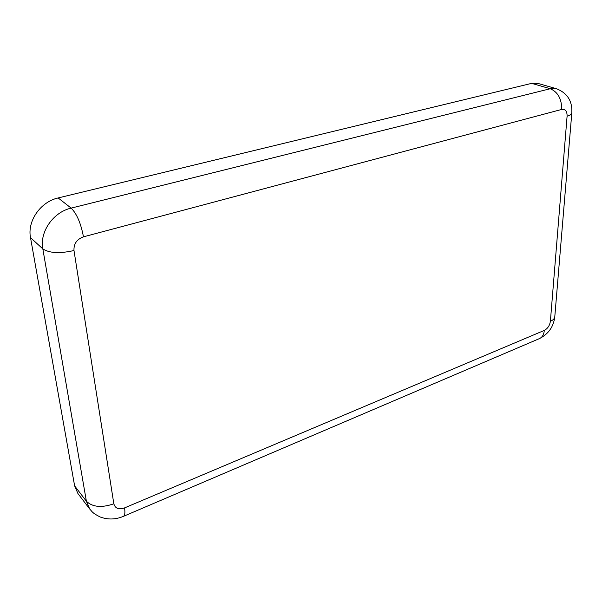 <?xml version="1.0" encoding="UTF-8"?>
<svg xmlns="http://www.w3.org/2000/svg" width="602" height="602" viewBox="0 0 602 602"><rect width="100%" height="100%" fill="white"/><g stroke="black" fill="none" stroke-linecap="round" stroke-linejoin="round"><path stroke-width="0.9" d="M561.711 109.429L83.46 236.834C76.815 239.287 73.655 243.848 73.986 250.515L113.831 503.791C115.2 508.472 118.775 509.841 124.561 507.9L544.321 330.4C547.7 328.579 549.724 325.539 550.386 321.272L567.092 116.178C567.144 111.212 565.353 108.962 561.711 109.429C561.719 98.909 557.896 92.008 550.251 88.735L531.649 83.362L58.153 197.945C40.575 201.768 27.113 221.062 30.514 237.67L74.625 485.867L77.936 493.557L89.706 508.999L86.387 501.233L74.625 485.867M531.649 83.362L537.947 83.415L556.572 88.765C567.408 93.107 572.487 101.174 571.81 112.95C571.712 114.245 570.139 115.321 567.092 116.178M73.986 250.515C59.779 253.735 49.394 253.186 42.825 248.874L86.387 501.233C92.49 507.14 101.64 507.998 113.831 503.791M83.46 236.834C80.894 223.282 76.793 213.71 71.141 208.111C53.239 212.13 39.446 231.936 42.825 248.874L30.514 237.67M556.572 88.765L550.251 88.735L71.141 208.111L58.153 197.945M550.386 321.272C553.185 320.061 554.653 318.518 554.796 316.644C553.637 326.705 548.49 334.035 539.347 338.64L123.463 516.335M124.561 507.9C125.261 512.874 124.84 515.711 123.305 516.396C115.539 519.631 107.811 519.827 100.128 516.975C91.767 512.701 92.392 511.783 89.706 508.999M544.321 330.4C543.899 334.629 542.244 337.376 539.347 338.64M571.795 113.108L554.796 316.644"/></g></svg>
